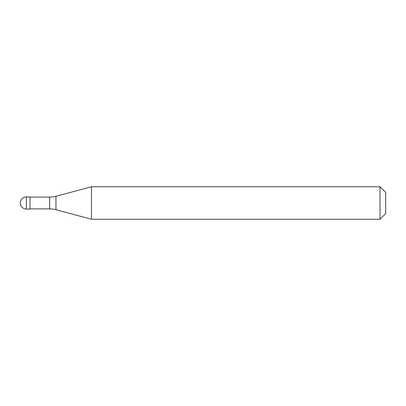 <?xml version="1.0" encoding="UTF-8"?>
<svg xmlns="http://www.w3.org/2000/svg" width="406" height="406" viewBox="0 0 406 406"><rect width="100%" height="100%" fill="white"/><g stroke="black" fill="none" stroke-linecap="round" stroke-linejoin="round"><path stroke-width="0.61" d="M20.3 203A6.09 6.09 0 0 1 26.39 196.91A6.09 6.09 0 0 0 20.3 203A6.09 6.09 0 0 0 26.39 209.09L30.044 209.09L30.044 196.91L26.39 196.91L30.044 196.91M30.044 208.887L49.644 208.887A24.36 24.36 0 0 1 55.952 209.719L91.492 219.24L380.016 219.24L385.7 213.556L385.7 192.444L380.016 186.76L380.016 219.24M30.044 197.113L49.644 197.113A24.36 24.36 0 0 0 55.952 196.281L91.492 186.76L91.492 219.24M91.492 186.76L380.016 186.76M26.39 196.91L26.39 209.09M49.644 197.113L49.644 208.887M55.952 196.281L55.952 209.719"/></g></svg>
